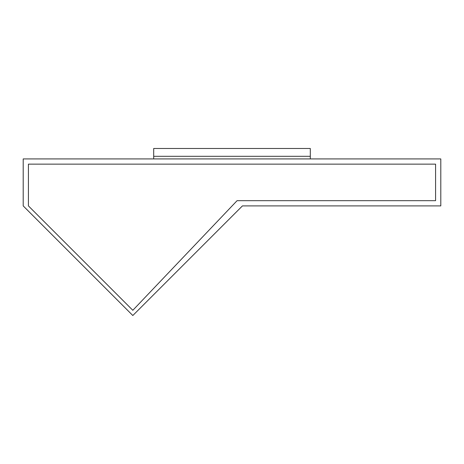 <?xml version="1.0" encoding="UTF-8"?>
<svg xmlns="http://www.w3.org/2000/svg" width="464" height="464" viewBox="0 0 464 464"><rect width="100%" height="100%" fill="white"/><g stroke="black" fill="none" stroke-linecap="round" stroke-linejoin="round"><path stroke-width="0.7" d="M132.82 310.3L237.087 200.68L435.58 200.68L435.58 164.14L28.42 164.14L28.42 205.9L132.82 310.3L28.42 205.9L28.42 164.14L435.58 164.14L435.58 200.68L237.087 200.68L132.82 310.3M132.82 315.52L23.2 205.9L23.2 158.92L440.8 158.92L440.8 205.9L242.44 205.9L132.82 315.52L242.44 205.9L440.8 205.9L440.8 158.92L23.2 158.92L23.2 205.9L132.82 315.52M310.3 158.92L310.3 156.31L153.7 156.31L153.7 158.92L153.7 156.31L310.3 156.31L310.3 158.92M153.7 156.31L310.3 156.31L310.3 148.48L153.7 148.48L153.7 156.31L153.7 148.48L310.3 148.48L310.3 156.31L153.7 156.31"/></g></svg>
